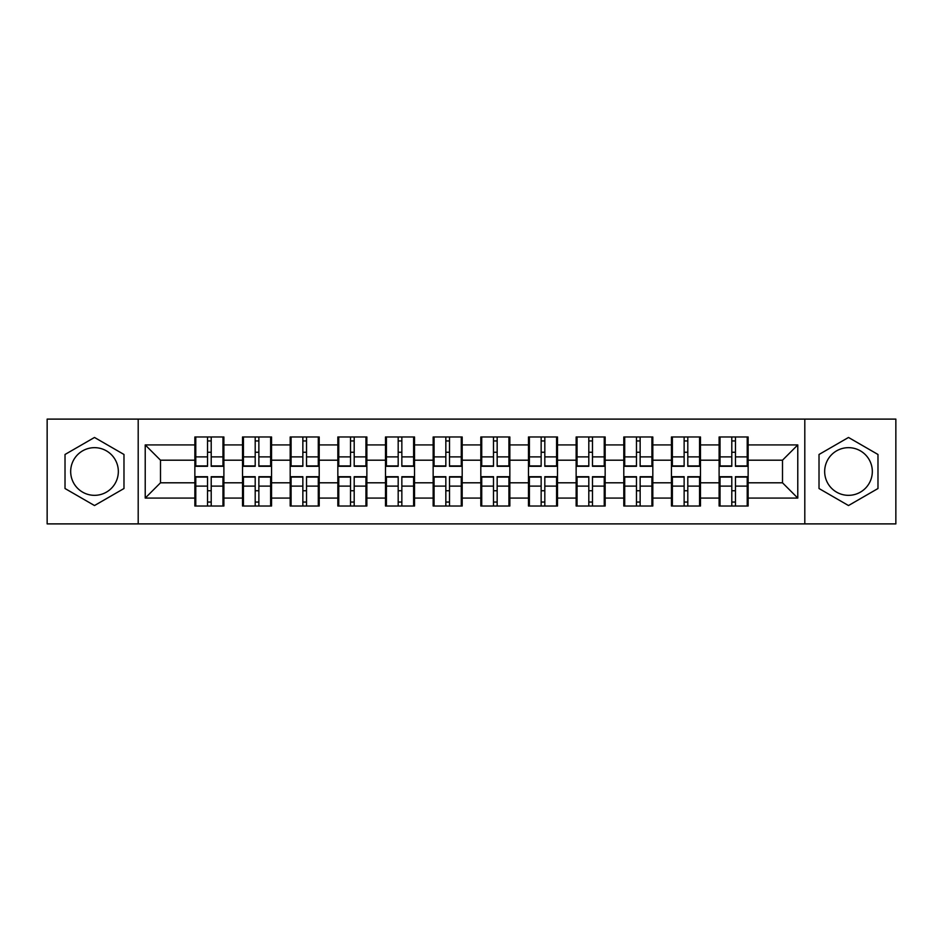 <?xml version="1.0" encoding="UTF-8"?>
<svg xmlns="http://www.w3.org/2000/svg" width="943" height="943" viewBox="0 0 943 943"><rect width="100%" height="100%" fill="white"/><g stroke="black" fill="none" stroke-linecap="round" stroke-linejoin="round"><path stroke-width="1.41" d="M848.5 447.666A23.834 23.834 0 0 0 824.665 471.5A23.834 23.834 0 0 0 848.5 495.334A23.834 23.834 0 0 0 872.322 471.5A23.834 23.834 0 0 0 848.5 447.666M94.5 495.334A23.834 23.834 0 0 1 70.678 471.5A23.834 23.834 0 0 1 94.5 447.666A23.834 23.834 0 0 1 118.335 471.5A23.834 23.834 0 0 1 94.5 495.334M804.803 523.895L895.85 523.895L895.85 419.105L804.803 419.105L804.803 523.895L138.197 523.895L138.197 419.105L47.15 419.105L47.15 523.895L138.197 523.895M748.141 490.902L747.221 490.902M720.028 490.902L719.108 490.902M719.108 452.098L720.028 452.098M747.221 452.098L748.141 452.098M748.141 448.125L747.221 448.125M720.028 448.125L719.108 448.125M719.108 494.875L720.028 494.875M747.221 494.875L748.141 494.875M700.472 490.902L699.565 490.902M672.371 490.902L671.451 490.902M671.451 452.098L672.371 452.098M699.565 452.098L700.472 452.098M700.472 448.125L699.565 448.125M672.371 448.125L671.451 448.125M671.451 494.875L672.371 494.875M699.565 494.875L700.472 494.875M652.815 490.902L651.908 490.902M624.714 490.902L623.795 490.902M623.795 452.098L624.714 452.098M651.908 452.098L652.815 452.098M652.815 448.125L651.908 448.125M624.714 448.125L623.795 448.125M623.795 494.875L624.714 494.875M651.908 494.875L652.815 494.875M605.158 490.902L604.239 490.902M577.057 490.902L576.138 490.902M576.138 452.098L577.057 452.098M604.239 452.098L605.158 452.098M605.158 448.125L604.239 448.125M577.057 448.125L576.138 448.125M576.138 494.875L577.057 494.875M604.239 494.875L605.158 494.875M557.502 490.902L556.582 490.902M529.388 490.902L528.481 490.902M528.481 452.098L529.388 452.098M556.582 452.098L557.502 452.098M557.502 448.125L556.582 448.125M529.388 448.125L528.481 448.125M528.481 494.875L529.388 494.875M556.582 494.875L557.502 494.875M509.845 490.902L508.925 490.902M481.732 490.902L480.812 490.902M480.812 452.098L481.732 452.098M508.925 452.098L509.845 452.098M509.845 448.125L508.925 448.125M481.732 448.125L480.812 448.125M480.812 494.875L481.732 494.875M508.925 494.875L509.845 494.875M462.188 490.902L461.268 490.902M434.075 490.902L433.155 490.902M433.155 452.098L434.075 452.098M461.268 452.098L462.188 452.098M462.188 448.125L461.268 448.125M434.075 448.125L433.155 448.125M433.155 494.875L434.075 494.875M461.268 494.875L462.188 494.875M414.519 490.902L413.612 490.902M386.418 490.902L385.498 490.902M385.498 452.098L386.418 452.098M413.612 452.098L414.519 452.098M414.519 448.125L413.612 448.125M386.418 448.125L385.498 448.125M385.498 494.875L386.418 494.875M413.612 494.875L414.519 494.875M366.862 490.902L365.943 490.902M338.761 490.902L337.842 490.902M337.842 452.098L338.761 452.098M365.943 452.098L366.862 452.098M366.862 448.125L365.943 448.125M338.761 448.125L337.842 448.125M337.842 494.875L338.761 494.875M365.943 494.875L366.862 494.875M319.206 490.902L318.286 490.902M291.092 490.902L290.185 490.902M290.185 452.098L291.092 452.098M318.286 452.098L319.206 452.098M319.206 448.125L318.286 448.125M291.092 448.125L290.185 448.125M290.185 494.875L291.092 494.875M318.286 494.875L319.206 494.875M271.549 490.902L270.629 490.902M243.435 490.902L242.528 490.902M242.528 452.098L243.435 452.098M270.629 452.098L271.549 452.098M271.549 448.125L270.629 448.125M243.435 448.125L242.528 448.125M242.528 494.875L243.435 494.875M270.629 494.875L271.549 494.875M804.803 419.105L138.197 419.105M782.501 482.804L782.501 460.196L748.141 460.196L748.141 482.804L782.501 482.804L797.778 498.081L797.778 444.919L748.141 444.919L748.141 436.974L719.108 436.974L719.108 460.196L700.472 460.196L700.472 482.804L719.108 482.804L719.108 460.196M797.778 498.081L748.141 498.081L748.141 506.026L719.108 506.026L719.108 498.081L700.472 498.081L700.472 506.026L671.451 506.026L671.451 498.081L652.815 498.081L652.815 506.026L623.795 506.026L623.795 498.081L605.158 498.081L605.158 506.026L576.138 506.026L576.138 498.081L557.502 498.081L557.502 506.026L528.481 506.026L528.481 498.081L509.845 498.081L509.845 506.026L480.812 506.026L480.812 498.081L462.188 498.081L462.188 506.026L433.155 506.026L433.155 498.081L414.519 498.081L414.519 506.026L385.498 506.026L385.498 498.081L366.862 498.081L366.862 506.026L337.842 506.026L337.842 498.081L319.206 498.081L319.206 506.026L290.185 506.026L290.185 498.081L271.549 498.081L271.549 506.026L242.528 506.026L242.528 498.081L223.892 498.081L223.892 506.026L194.859 506.026L194.859 498.081L145.222 498.081L145.222 444.919L194.859 444.919L194.859 460.196L160.499 460.196L160.499 482.804L194.859 482.804L194.859 460.196M719.108 444.919L700.472 444.919L700.472 436.974L671.451 436.974L671.451 444.919L652.815 444.919L652.815 436.974L623.795 436.974L623.795 444.919L605.158 444.919L605.158 436.974L576.138 436.974L576.138 444.919L557.502 444.919L557.502 436.974L528.481 436.974L528.481 444.919L509.845 444.919L509.845 436.974L480.812 436.974L480.812 444.919L462.188 444.919L462.188 436.974L433.155 436.974L433.155 444.919L414.519 444.919L414.519 436.974L385.498 436.974L385.498 444.919L366.862 444.919L366.862 436.974L337.842 436.974L337.842 444.919L319.206 444.919L319.206 436.974L290.185 436.974L290.185 444.919L271.549 444.919L271.549 436.974L242.528 436.974L242.528 444.919L223.892 444.919L223.892 436.974L194.859 436.974L194.859 444.919M719.108 482.804L719.108 498.081M700.472 482.804L700.472 498.081M700.472 444.919L700.472 460.196M652.815 482.804L671.451 482.804L671.451 460.196L652.815 460.196L652.815 498.081M671.451 482.804L671.451 498.081M671.451 444.919L671.451 460.196M652.815 444.919L652.815 460.196M605.158 482.804L623.795 482.804L623.795 460.196L605.158 460.196L605.158 498.081M623.795 482.804L623.795 498.081M623.795 444.919L623.795 460.196M605.158 444.919L605.158 460.196M557.502 482.804L576.138 482.804L576.138 460.196L557.502 460.196L557.502 498.081M576.138 482.804L576.138 498.081M576.138 444.919L576.138 460.196M557.502 444.919L557.502 460.196M509.845 482.804L528.481 482.804L528.481 460.196L509.845 460.196L509.845 498.081M528.481 482.804L528.481 498.081M528.481 444.919L528.481 460.196M509.845 444.919L509.845 460.196M462.188 482.804L480.812 482.804L480.812 460.196L462.188 460.196L462.188 498.081M480.812 482.804L480.812 498.081M480.812 444.919L480.812 460.196M462.188 444.919L462.188 460.196M414.519 482.804L433.155 482.804L433.155 460.196L414.519 460.196L414.519 498.081M433.155 482.804L433.155 498.081M433.155 444.919L433.155 460.196M414.519 444.919L414.519 460.196M366.862 482.804L385.498 482.804L385.498 460.196L366.862 460.196L366.862 498.081M385.498 482.804L385.498 498.081M385.498 444.919L385.498 460.196M366.862 444.919L366.862 460.196M319.206 482.804L337.842 482.804L337.842 460.196L319.206 460.196L319.206 498.081M337.842 482.804L337.842 498.081M337.842 444.919L337.842 460.196M319.206 444.919L319.206 460.196M271.549 482.804L290.185 482.804L290.185 460.196L271.549 460.196L271.549 498.081M290.185 482.804L290.185 498.081M290.185 444.919L290.185 460.196M271.549 444.919L271.549 460.196M223.892 482.804L242.528 482.804L242.528 460.196L223.892 460.196L223.892 498.081M242.528 482.804L242.528 498.081M242.528 444.919L242.528 460.196M223.892 444.919L223.892 460.196M223.892 490.902L222.972 490.902M195.779 490.902L194.859 490.902M194.859 452.098L195.779 452.098M222.972 452.098L223.892 452.098M223.892 448.125L222.972 448.125M195.779 448.125L194.859 448.125M194.859 494.875L195.779 494.875M222.972 494.875L223.892 494.875M194.859 482.804L194.859 498.081M160.499 482.804L145.222 498.081M145.222 444.919L160.499 460.196M748.141 482.804L748.141 498.081M748.141 444.919L748.141 460.196M797.778 444.919L782.501 460.196M94.5 437.458L65.02 454.479L65.02 488.521L94.5 505.542L123.981 488.521L123.981 454.479L94.5 437.458M819.019 488.521L848.5 505.542L877.98 488.521L877.98 454.479L848.5 437.458L819.019 454.479L819.019 488.521M222.972 436.974L222.972 466.302L211.208 466.302L211.208 436.974M207.543 436.974L207.543 466.302L195.779 466.302L195.779 436.974M207.543 440.947L211.208 440.947M211.208 452.251L207.543 452.251M195.779 506.026L195.779 476.698L207.543 476.698L207.543 506.026M211.208 506.026L211.208 476.698L222.972 476.698L222.972 506.026M211.208 502.053L207.543 502.053M207.543 490.749L211.208 490.749M270.629 436.974L270.629 466.302L258.865 466.302L258.865 436.974M255.199 436.974L255.199 466.302L243.435 466.302L243.435 436.974M255.199 440.947L258.865 440.947M258.865 452.251L255.199 452.251M318.286 436.974L318.286 466.302L306.522 466.302L306.522 436.974M302.856 436.974L302.856 466.302L291.092 466.302L291.092 436.974M302.856 440.947L306.522 440.947M306.522 452.251L302.856 452.251M365.943 436.974L365.943 466.302L354.191 466.302L354.191 436.974M350.525 436.974L350.525 466.302L338.761 466.302L338.761 436.974M350.525 440.947L354.191 440.947M354.191 452.251L350.525 452.251M413.612 436.974L413.612 466.302L401.848 466.302L401.848 436.974M398.182 436.974L398.182 466.302L386.418 466.302L386.418 436.974M398.182 440.947L401.848 440.947M401.848 452.251L398.182 452.251M461.268 436.974L461.268 466.302L449.505 466.302L449.505 436.974M445.839 436.974L445.839 466.302L434.075 466.302L434.075 436.974M445.839 440.947L449.505 440.947M449.505 452.251L445.839 452.251M243.435 506.026L243.435 476.698L255.199 476.698L255.199 506.026M258.865 506.026L258.865 476.698L270.629 476.698L270.629 506.026M258.865 502.053L255.199 502.053M255.199 490.749L258.865 490.749M291.092 506.026L291.092 476.698L302.856 476.698L302.856 506.026M306.522 506.026L306.522 476.698L318.286 476.698L318.286 506.026M306.522 502.053L302.856 502.053M302.856 490.749L306.522 490.749M338.761 506.026L338.761 476.698L350.525 476.698L350.525 506.026M354.191 506.026L354.191 476.698L365.943 476.698L365.943 506.026M354.191 502.053L350.525 502.053M350.525 490.749L354.191 490.749M386.418 506.026L386.418 476.698L398.182 476.698L398.182 506.026M401.848 506.026L401.848 476.698L413.612 476.698L413.612 506.026M401.848 502.053L398.182 502.053M398.182 490.749L401.848 490.749M434.075 506.026L434.075 476.698L445.839 476.698L445.839 506.026M449.505 506.026L449.505 476.698L461.268 476.698L461.268 506.026M449.505 502.053L445.839 502.053M445.839 490.749L449.505 490.749M508.925 436.974L508.925 466.302L497.161 466.302L497.161 436.974M493.495 436.974L493.495 466.302L481.732 466.302L481.732 436.974M493.495 440.947L497.161 440.947M497.161 452.251L493.495 452.251M481.732 506.026L481.732 476.698L493.495 476.698L493.495 506.026M497.161 506.026L497.161 476.698L508.925 476.698L508.925 506.026M497.161 502.053L493.495 502.053M493.495 490.749L497.161 490.749M556.582 436.974L556.582 466.302L544.818 466.302L544.818 436.974M541.152 436.974L541.152 466.302L529.388 466.302L529.388 436.974M541.152 440.947L544.818 440.947M544.818 452.251L541.152 452.251M529.388 506.026L529.388 476.698L541.152 476.698L541.152 506.026M544.818 506.026L544.818 476.698L556.582 476.698L556.582 506.026M544.818 502.053L541.152 502.053M541.152 490.749L544.818 490.749M604.239 436.974L604.239 466.302L592.475 466.302L592.475 436.974M588.809 436.974L588.809 466.302L577.057 466.302L577.057 436.974M588.809 440.947L592.475 440.947M592.475 452.251L588.809 452.251M577.057 506.026L577.057 476.698L588.809 476.698L588.809 506.026M592.475 506.026L592.475 476.698L604.239 476.698L604.239 506.026M592.475 502.053L588.809 502.053M588.809 490.749L592.475 490.749M651.908 436.974L651.908 466.302L640.144 466.302L640.144 436.974M636.478 436.974L636.478 466.302L624.714 466.302L624.714 436.974M636.478 440.947L640.144 440.947M640.144 452.251L636.478 452.251M624.714 506.026L624.714 476.698L636.478 476.698L636.478 506.026M640.144 506.026L640.144 476.698L651.908 476.698L651.908 506.026M640.144 502.053L636.478 502.053M636.478 490.749L640.144 490.749M699.565 436.974L699.565 466.302L687.801 466.302L687.801 436.974M684.135 436.974L684.135 466.302L672.371 466.302L672.371 436.974M684.135 440.947L687.801 440.947M687.801 452.251L684.135 452.251M672.371 506.026L672.371 476.698L684.135 476.698L684.135 506.026M687.801 506.026L687.801 476.698L699.565 476.698L699.565 506.026M687.801 502.053L684.135 502.053M684.135 490.749L687.801 490.749M747.221 436.974L747.221 466.302L735.457 466.302L735.457 436.974M731.792 436.974L731.792 466.302L720.028 466.302L720.028 436.974M731.792 440.947L735.457 440.947M735.457 452.251L731.792 452.251M720.028 506.026L720.028 476.698L731.792 476.698L731.792 506.026M735.457 506.026L735.457 476.698L747.221 476.698L747.221 506.026M735.457 502.053L731.792 502.053M731.792 490.749L735.457 490.749M207.543 456.884L195.779 456.884M207.543 465.913L195.779 465.913M222.972 456.884L211.208 456.884M222.972 465.913L211.208 465.913M211.208 486.116L222.972 486.116M211.208 477.087L222.972 477.087M195.779 486.116L207.543 486.116M195.779 477.087L207.543 477.087M255.199 456.884L243.435 456.884M255.199 465.913L243.435 465.913M270.629 456.884L258.865 456.884M270.629 465.913L258.865 465.913M302.856 456.884L291.092 456.884M302.856 465.913L291.092 465.913M318.286 456.884L306.522 456.884M318.286 465.913L306.522 465.913M350.525 456.884L338.761 456.884M350.525 465.913L338.761 465.913M365.943 456.884L354.191 456.884M365.943 465.913L354.191 465.913M398.182 456.884L386.418 456.884M398.182 465.913L386.418 465.913M413.612 456.884L401.848 456.884M413.612 465.913L401.848 465.913M445.839 456.884L434.075 456.884M445.839 465.913L434.075 465.913M461.268 456.884L449.505 456.884M461.268 465.913L449.505 465.913M258.865 486.116L270.629 486.116M258.865 477.087L270.629 477.087M243.435 486.116L255.199 486.116M243.435 477.087L255.199 477.087M306.522 486.116L318.286 486.116M306.522 477.087L318.286 477.087M291.092 486.116L302.856 486.116M291.092 477.087L302.856 477.087M354.191 486.116L365.943 486.116M354.191 477.087L365.943 477.087M338.761 486.116L350.525 486.116M338.761 477.087L350.525 477.087M401.848 486.116L413.612 486.116M401.848 477.087L413.612 477.087M386.418 486.116L398.182 486.116M386.418 477.087L398.182 477.087M449.505 486.116L461.268 486.116M449.505 477.087L461.268 477.087M434.075 486.116L445.839 486.116M434.075 477.087L445.839 477.087M493.495 456.884L481.732 456.884M493.495 465.913L481.732 465.913M508.925 456.884L497.161 456.884M508.925 465.913L497.161 465.913M497.161 486.116L508.925 486.116M497.161 477.087L508.925 477.087M481.732 486.116L493.495 486.116M481.732 477.087L493.495 477.087M541.152 456.884L529.388 456.884M541.152 465.913L529.388 465.913M556.582 456.884L544.818 456.884M556.582 465.913L544.818 465.913M544.818 486.116L556.582 486.116M544.818 477.087L556.582 477.087M529.388 486.116L541.152 486.116M529.388 477.087L541.152 477.087M588.809 456.884L577.057 456.884M588.809 465.913L577.057 465.913M604.239 456.884L592.475 456.884M604.239 465.913L592.475 465.913M592.475 486.116L604.239 486.116M592.475 477.087L604.239 477.087M577.057 486.116L588.809 486.116M577.057 477.087L588.809 477.087M636.478 456.884L624.714 456.884M636.478 465.913L624.714 465.913M651.908 456.884L640.144 456.884M651.908 465.913L640.144 465.913M640.144 486.116L651.908 486.116M640.144 477.087L651.908 477.087M624.714 486.116L636.478 486.116M624.714 477.087L636.478 477.087M684.135 456.884L672.371 456.884M684.135 465.913L672.371 465.913M699.565 456.884L687.801 456.884M699.565 465.913L687.801 465.913M687.801 486.116L699.565 486.116M687.801 477.087L699.565 477.087M672.371 486.116L684.135 486.116M672.371 477.087L684.135 477.087M731.792 456.884L720.028 456.884M731.792 465.913L720.028 465.913M747.221 456.884L735.457 456.884M747.221 465.913L735.457 465.913M735.457 486.116L747.221 486.116M735.457 477.087L747.221 477.087M720.028 486.116L731.792 486.116M720.028 477.087L731.792 477.087"/></g></svg>
